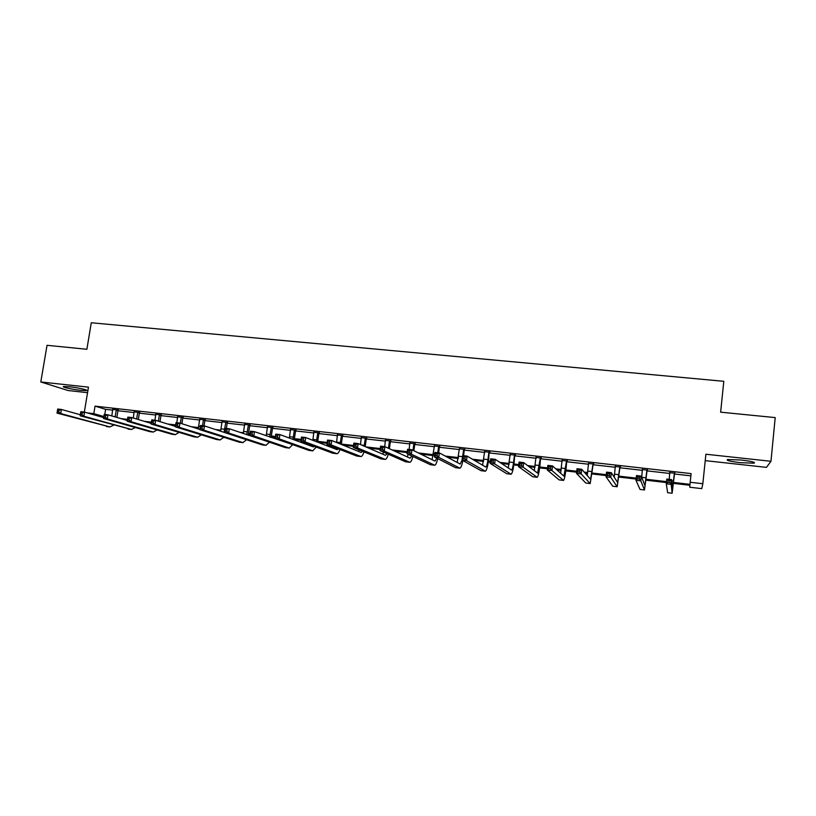 <?xml version="1.0" encoding="UTF-8"?>
<svg xmlns="http://www.w3.org/2000/svg" width="816" height="816" viewBox="0 0 816 816"><rect width="100%" height="100%" fill="white"/><g stroke="black" fill="none" stroke-linecap="round" stroke-linejoin="round"><path stroke-width="1.22" d="M80.621 390.344L86.333 390.599C89.342 390.252 77.938 387.641 69.411 386.753L63.74 386.498C60.782 386.876 72.247 389.467 80.621 390.344M740.132 462.652L753.964 463.192C756.004 462.386 751.822 461.336 741.418 460.04L727.668 459.51C725.679 460.326 729.841 461.377 740.132 462.652M705.228 460.632L766.469 467.374L770.967 461.295L775.2 417.588L720.64 412.172L723.802 381.307L91.28 322.759L86.884 349.268L47.032 345.311L40.8 381.97L68.156 390.538L87.547 392.669M112.761 410.142L105.621 409.326L95.044 406.144L691.101 473.606L690.193 482.276L702.841 483.725L701.78 488.631L689.755 487.234L689.928 485.285L673.343 483.368M117.953 410.734L134.171 412.57M139.332 413.161L155.805 415.028M160.946 415.619L177.664 417.517M182.784 418.098L199.757 420.026M204.857 420.607L222.095 422.566M227.174 423.147L244.678 425.136M249.727 425.707L267.505 427.727M272.524 428.298L290.578 430.348M295.576 430.919L313.915 433M318.883 433.571L337.498 435.683M342.445 436.244L361.355 438.396M366.272 438.957L385.478 441.14M390.364 441.691L409.867 443.914M414.722 444.465L434.54 446.719M439.365 447.26L459.49 449.555M464.284 450.095L484.735 452.421M489.488 452.962L510.265 455.318M514.978 455.858L536.092 458.255M540.773 458.786L562.214 461.224M566.865 461.754L588.652 464.233M593.263 464.753L615.407 467.272M619.966 467.792L642.467 470.353M646.996 470.863L669.865 473.464M674.342 473.974L690.866 475.85M674.648 473.219L669.793 472.678M647.302 470.118L642.488 469.577M620.272 467.048L615.417 466.497M593.558 464.018L588.673 463.468M567.161 461.03L562.244 460.469M541.069 458.062L536.112 457.501M515.284 455.134L510.286 454.573M489.784 452.248L484.765 451.676M464.579 449.381L459.52 448.81M439.661 446.556L434.571 445.975M415.018 443.761L409.907 443.18M390.65 440.997L385.509 440.405M366.557 438.253L361.396 437.672M342.74 435.55L337.538 434.969M319.168 432.878L313.956 432.286M295.871 430.236L290.618 429.644M272.819 427.615L267.546 427.023M250.012 425.034L244.729 424.432M227.46 422.474L222.146 421.872M205.142 419.934L199.808 419.332M183.07 417.435L177.715 416.823M161.231 414.956L155.856 414.344M139.618 412.498L134.222 411.886M118.228 410.071L112.822 409.459M84.334 412.1L88.465 387.151L40.8 381.97M87.251 412.896L93.809 413.651L103.846 416.537M95.044 406.144L93.809 413.651M770.967 461.295L705.891 454.226L702.841 483.725M666.417 482.562L645.976 480.196M636.092 479.053L618.926 477.064M614.346 476.534L613.734 476.462M606.166 475.585L592.192 473.974M587.571 473.433L585.143 473.158M576.616 472.168L565.774 470.914M561.102 470.373L556.9 469.883M547.465 468.792L539.662 467.894M534.949 467.344L529.013 466.66M518.68 465.467L513.856 464.906M509.102 464.355L501.473 463.478M490.253 462.172L488.335 461.958M483.551 461.397L474.259 460.326M458.286 458.48L447.392 457.215M433.316 455.583L420.842 454.145M407.143 452.554L394.607 451.105M380.123 449.432L368.689 448.106M353.44 446.342L343.087 445.148M327.083 443.292L317.781 442.221M301.053 440.283L294.29 439.498M275.329 437.305L271.228 436.825M249.931 434.367L248.411 434.183M220.697 430.981L219.484 430.838M198.349 428.4L195.616 428.084M175.511 425.748L172.023 425.35M151.297 422.953L148.696 422.647M127.357 420.179L125.633 419.985M673.445 482.429L690.01 484.347L690.193 482.276M120.931 418.608L127.49 419.363M144.167 421.291L151.419 422.127M167.668 424.004L175.644 424.922M191.434 426.748L198.553 427.574M215.485 429.532L220.901 430.154M239.822 432.337L243.494 432.766M248.574 433.347L250.053 433.52M264.435 435.183L266.332 435.397M271.391 435.989L275.461 436.458M289.354 438.059L290.537 429.287M294.454 438.651L301.175 439.426M317.761 441.344L327.206 442.435M341.343 444.067L353.563 445.475M365.884 446.903L380.236 448.565M392.017 449.922L407.255 451.676M418.475 452.982L433.469 454.706M445.25 456.073L458.439 457.592M472.362 459.204L483.694 460.51M488.468 461.06L490.365 461.285M499.81 462.376L509.245 463.468M513.978 464.008L518.782 464.569M527.595 465.579L535.092 466.446M539.784 466.987L547.567 467.894M555.737 468.833L561.235 469.465M565.896 470.006L576.728 471.26M584.236 472.127L587.693 472.525M592.304 473.056L606.268 474.667M613.091 475.463L614.458 475.616M619.038 476.146L636.194 478.125M646.078 479.267L666.519 481.634M105.621 409.326L104.795 414.446M669.763 472.291L669.232 479.339M674.342 473.351L672.578 488.906L671.69 479.614L671.191 484.357L672.129 493.231L674.628 472.841M669.905 473.035L669.681 472.28M674.842 472.872L674.373 473.729M669.844 482.562L671.191 484.357L666.284 483.796L666.794 479.053L671.69 479.614L670.048 480.665L668.09 480.44L667.886 482.338L669.844 482.562L670.048 480.665M667.886 482.338L666.284 483.796L667.651 492.68L672.109 493.231L667.651 492.68M666.794 479.053L668.09 480.44M642.376 469.19L641.723 477.217M646.904 470.24L644.936 485.673L641.305 476.126L640.795 480.838L644.487 489.967L647.18 469.73M647.496 469.771L647.017 470.628M639.418 479.043L640.795 480.838L635.96 480.277L636.48 475.565L641.305 476.126L639.622 477.156L637.684 476.942L637.48 478.819L639.418 479.043L639.622 477.156M637.48 478.819L635.96 480.277L640.03 489.427L644.436 489.967L640.03 489.427M636.48 475.565L637.684 476.942M615.315 466.12L614.244 477.258M619.783 467.16L617.62 482.48L611.327 472.678L610.796 477.35L617.171 486.754L620.068 466.66M620.466 466.701L619.997 467.558M609.379 475.575L610.796 477.35L606.023 476.799L606.553 472.127L611.327 472.678L609.593 473.698L607.675 473.484L607.471 475.351L609.379 475.575L609.593 473.698M607.471 475.351L606.023 476.799L612.734 486.214L617.1 486.744L612.734 486.214M606.553 472.127L607.675 473.484M588.571 463.08L587.245 475.544M592.987 464.12L590.631 479.329L581.726 469.271L581.186 473.923L590.182 483.572L593.263 463.621M593.752 463.672L593.283 464.518M579.737 472.148L581.186 473.923L576.484 473.372L577.014 468.731L581.726 469.271L579.952 470.281L578.065 470.067L577.85 471.923L579.737 472.148L579.952 470.281M577.85 471.923L576.484 473.372L585.766 483.031L590.09 483.562M577.014 468.731L578.065 470.067M562.132 460.091L560.602 473.229M566.498 461.111L563.958 476.207L552.514 465.916L551.963 470.526L563.509 480.43C564.325 479.614 565.162 475.779 566.029 468.935L566.773 460.612M567.355 460.683L566.885 461.519M550.484 468.761L551.963 470.526L547.322 469.996L547.862 465.385L552.514 465.916L550.698 466.915L548.842 466.701L548.617 468.547L550.484 468.761L550.698 466.915M548.617 468.547L547.322 469.996L559.113 479.89L563.397 480.41M547.862 465.385L548.842 466.701M536.01 457.123L534.286 470.669M540.325 458.143L537.601 473.127L523.678 462.601L523.117 467.18L537.152 477.319C538.111 476.524 539.039 472.729 539.917 465.926L540.6 457.643M541.263 457.725L540.804 458.561M521.597 465.426L523.117 467.18L518.527 466.65L519.088 462.08L523.678 462.601L521.822 463.59L519.986 463.376L519.761 465.212L521.597 465.426L521.822 463.59M519.761 465.212L518.527 466.65L532.777 476.779L537.01 477.299M519.088 462.08L519.986 463.376M510.184 454.196L508.286 467.986M514.447 455.206L513.55 462.55C512.948 467.058 512.285 469.567 511.55 470.077L495.21 459.326L494.639 463.886L511.102 474.249C512.203 473.484 513.213 469.71 514.111 462.947L514.723 454.706M515.467 454.798L515.008 455.624M493.088 462.131L494.639 463.886L490.11 463.355L490.681 458.806L495.21 459.326L493.313 460.306L491.497 460.091L491.273 461.917L493.088 462.131L493.313 460.306M491.273 461.917L490.11 463.355L506.746 473.719L510.938 474.229M490.681 458.806L491.497 460.091M484.663 451.299L482.593 465.232M488.876 452.299L487.968 459.602C487.346 464.08 486.622 466.568 485.795 467.068L467.099 456.103L466.528 460.622L485.357 471.209C486.591 470.465 487.682 466.732 488.611 460.01L489.151 451.809M489.967 451.901L489.518 452.727M464.936 458.867L466.528 460.622L462.05 460.102L462.621 455.583L467.099 456.103L465.171 457.062L463.376 456.858L463.151 458.663L464.936 458.867L465.171 457.062M463.151 458.663L462.05 460.102L481.012 470.679L485.173 471.189M462.621 455.583L463.376 456.858M459.428 448.443L457.195 462.468M464.763 449.045L464.314 449.871L463.59 449.432L462.805 455.603M463.57 455.695L464.314 449.871M462.08 460.112L460.163 464.049L439.345 452.911L438.763 457.399L459.908 468.211C460.938 467.843 461.927 465.283 462.856 460.55M437.141 455.654L438.763 457.399L434.347 456.889L434.928 452.401L439.345 452.911L437.376 453.859L435.611 453.655L435.377 455.45L437.141 455.654L437.376 453.859M435.377 455.45L434.347 456.889L455.583 467.68L459.694 468.19M434.928 452.401L435.611 453.655M434.479 445.607L432.092 459.683M439.844 446.219L439.385 447.035L438.59 446.587L437.794 452.727M438.641 452.829L439.385 447.035M436.805 458.143L434.979 461.111L411.937 449.759L411.346 454.216L434.744 465.242C435.785 464.957 436.774 462.743 437.713 458.602M409.703 452.482L411.346 454.216L406.98 453.716L407.572 449.259L411.937 449.759L409.938 450.697L408.194 450.493L407.949 452.278L409.703 452.482L409.938 450.697M407.949 452.278L406.98 453.716L430.44 464.722L434.51 465.222M407.572 449.259L408.194 450.493M409.816 442.813L409.132 449.432M415.201 443.425L414.752 444.241L413.875 443.782L413.018 450.289M413.896 450.718L414.752 444.241M411.815 455.981L410.091 458.194L384.877 446.648L384.275 451.075L409.867 462.315C410.917 462.091 411.907 460.142 412.865 456.47M408.255 454.308L407.266 456.909M382.602 449.351L384.275 451.075L379.97 450.575L380.562 446.148L384.877 446.648L382.837 447.576L381.113 447.372L380.878 449.147L382.602 449.351L382.837 447.576M380.878 449.147L379.97 450.575L405.583 461.785L409.622 462.284M380.562 446.148L381.113 447.372M385.427 440.048L384.734 446.627M390.833 440.66L390.385 441.466L389.446 441.007L388.457 448.29M389.416 448.729L390.385 441.466M387.1 453.696L385.478 455.318L358.142 443.578L357.53 447.974L385.274 459.408C386.325 459.235 387.335 457.501 388.294 454.226M383.602 452.176L382.724 454.135M355.837 446.25L357.53 447.974L353.277 447.484L353.889 443.088L358.142 443.578L356.072 444.496L354.368 444.292L354.134 446.056L355.837 446.25L356.072 444.496M354.134 446.056L353.277 447.484L381.011 458.888L385.009 459.377M353.889 443.088L354.368 444.292M361.304 437.315L360.499 444.587M366.741 437.927L366.302 438.733L365.282 438.263L364.181 446.168M365.211 446.607L366.302 438.733M362.641 451.33L361.141 452.472L331.745 440.538L331.123 444.914L360.958 456.542C362.018 456.399 363.038 454.849 364.007 451.891M359.224 449.932L358.459 451.381M329.399 443.2L331.123 444.914L326.92 444.424L327.542 440.059L331.745 440.538L327.961 441.252L327.716 443.006L329.399 443.2L329.644 441.446M327.716 443.006L326.92 444.424L356.714 456.032L360.672 456.511M327.542 440.059L327.961 441.252M337.457 434.602L336.549 442.486M342.914 435.224L342.475 436.03L341.384 435.56L340.18 443.965M341.282 444.414L342.475 436.03M338.426 448.902L337.079 449.657L305.663 437.539L305.041 441.884L336.916 453.706C337.987 453.594 339.007 452.197 339.986 449.514M335.101 447.617L334.458 448.647M303.287 440.181L305.041 441.884L300.89 441.405L301.512 437.06L305.663 437.539L301.869 438.243L301.624 439.987L303.287 440.181L303.532 438.437M301.624 439.987L300.89 441.405L332.683 453.196L336.61 453.676M301.512 437.06L301.869 438.243M313.864 431.929L312.854 440.314M319.352 432.551L318.913 433.347L317.75 432.868L316.435 441.701M317.618 442.15L318.913 433.347M314.456 446.434L313.283 446.872L279.898 434.581L279.266 438.896L312.722 450.84L316.241 447.097M311.233 445.24L310.733 445.934M277.491 437.192L279.266 438.896L275.165 438.427L275.798 434.112L279.898 434.581L276.104 435.275L275.849 437.009L277.491 437.192L277.746 435.469M275.849 437.009L275.165 438.427L308.927 450.391L312.814 450.871M275.798 434.112L276.104 435.275M296.045 429.91L295.606 430.705L294.382 430.216L292.954 439.385M294.219 439.855L295.606 430.705M290.71 443.935L254.449 431.654L253.817 435.948L289.18 448.066L292.75 444.659M252.011 434.245L253.817 435.948L249.757 435.479L250.4 431.185L254.449 431.654L250.634 432.337L250.379 434.061L252.011 434.245L252.266 432.531M250.379 434.061L249.757 435.479L285.437 447.627L289.282 448.096M250.4 431.185L250.634 432.337M267.464 426.666L266.24 435.815M272.993 427.298L272.554 428.084L271.269 427.594L269.719 437.05M271.075 437.529L272.554 428.084M267.138 441.395L229.306 428.767L228.664 433.031L265.904 445.322L269.515 442.201M226.828 431.338L228.664 433.031L224.655 432.562L225.298 428.308L229.306 428.767L225.481 429.44L225.226 431.154L226.828 431.338L227.093 429.624M225.226 431.154L224.655 432.562L262.201 444.883L266.006 445.352M225.298 428.308L225.481 429.44M244.647 424.085L243.311 433.531M250.196 424.708L249.757 425.493L248.401 425.003L246.748 434.693M248.186 435.183L249.757 425.493M201.95 428.461L202.215 426.758L200.634 426.584L200.369 428.278L201.95 428.461L203.806 430.144L199.849 429.685L200.501 425.452L204.459 425.911L203.806 430.144L242.882 442.609L246.534 439.742M224.665 432.541L204.459 425.911L202.215 426.758M200.369 428.278L199.849 429.685L239.221 442.17L242.984 442.639M200.501 425.452L200.634 426.584M222.074 421.525L220.636 431.215M227.633 422.147L227.205 422.933L225.787 422.433L224.023 432.327M226.379 428.431L227.205 422.933M177.378 425.615L177.633 423.932L176.072 423.749L175.807 425.432L177.378 425.615L179.255 427.298L175.338 426.839L176.001 422.637L179.908 423.086L179.255 427.298L220.106 439.926L223.808 437.284M199.889 429.44L179.908 423.086L177.633 423.932M175.807 425.432L175.338 426.839L216.485 439.498L220.218 439.957M176.001 422.637L176.072 423.749M199.736 418.985L198.196 428.9M205.326 419.618L204.887 420.393L203.408 419.893L202.521 425.687M204.051 425.86L204.887 420.393M153.082 422.81L153.347 421.127L151.807 420.954L151.541 422.627L153.082 422.81L154.989 424.483L151.123 424.034L151.786 419.852L155.642 420.301L154.989 424.483L197.584 437.264L201.317 434.836M175.409 426.391L155.642 420.301L153.347 421.127M151.541 422.627L151.123 424.034L194.004 436.846L197.696 437.294M151.786 419.852L151.807 420.954M177.643 416.486L176.848 422.739M183.243 417.119L182.815 417.884L181.274 417.374L180.367 423.229M181.907 423.718L182.815 417.884M129.081 420.036L129.346 418.363L127.816 418.19L127.551 419.852L129.081 420.036L130.999 421.699L127.184 421.26L127.857 417.098L131.672 417.537L130.999 421.699L175.307 434.642L179.081 432.388M151.225 423.402L131.672 417.537L129.346 418.363M127.551 419.852L127.184 421.26L171.758 434.224L175.42 434.673M127.857 417.098L127.816 418.19M155.785 413.998L154.979 420.22M161.405 414.64L160.976 415.405L159.375 414.895L158.386 421.138M159.997 421.637L160.976 415.405M105.356 417.292L105.631 415.63L104.111 415.456L103.846 417.119L105.356 417.292L107.294 418.955L103.52 418.516L104.203 414.385L107.967 414.814L107.294 418.955L153.265 432.041L157.07 429.95M127.306 420.475L107.967 414.814L105.631 415.63M103.846 417.119L103.52 418.516L149.746 431.623L153.388 432.072M104.203 414.385L104.111 415.456M134.15 411.55L133.294 418.027M139.791 412.192L139.363 412.947L137.71 412.437L136.649 419.036M138.312 419.536L139.363 412.947M81.906 414.579L82.181 412.937L80.682 412.763L80.417 414.406L81.906 414.579L83.864 416.231L80.141 415.803L80.815 411.692L84.548 412.121L83.864 416.231L131.458 429.471L135.293 427.523M103.673 417.588L84.548 412.121L82.181 412.937M80.417 414.406L80.141 415.803L131.58 429.502M80.815 411.692L80.682 412.763M112.751 409.122L111.823 415.946M118.402 409.765L117.983 410.519L116.27 409.999L115.138 416.915M116.861 417.415L117.983 410.519M57.528 410.091L57.253 411.723L58.732 411.896L59.007 410.264L57.528 410.091L57.712 409.04L61.394 409.459L60.71 413.549L109.874 426.931L113.75 425.116M80.315 414.742L61.394 409.459L59.007 410.264M58.732 411.896L60.71 413.549L57.028 413.12L110.007 426.962M57.028 413.12L57.253 411.723M673.537 480.981L671.803 480.777M646.078 477.809L641.753 477.319M618.946 474.688L614.621 474.188M592.13 471.597L587.867 471.107M590.07 483.541L585.766 483.031M565.631 468.547L561.418 468.058M563.366 480.389L559.113 479.89M539.437 465.528L535.276 465.049M536.979 477.278L532.777 476.779M513.55 462.55L509.429 462.07M510.898 474.208L506.746 473.719M487.968 459.602L483.888 459.133M485.122 471.169L481.012 470.679M462.488 456.664L458.643 456.226M459.643 468.16L455.583 467.68M434.785 453.472L433.673 453.349M434.449 465.191L430.44 464.722M409.55 462.254L405.583 461.785M384.928 459.357L381.011 458.888M364.303 445.352L361.539 445.036M360.59 456.481L356.714 456.032M340.405 442.598L336.59 442.16M336.518 453.645L332.683 453.196M316.761 439.875L312.997 439.447M312.722 450.84L308.927 450.391M293.372 437.182L289.649 436.754M289.18 448.066L285.437 447.627M270.249 434.52L266.567 434.092M265.904 445.322L262.201 444.883M247.37 431.878L243.729 431.46M242.882 442.609L239.221 442.17M224.747 429.277L221.146 428.859M220.106 439.926L216.485 439.498M200.348 426.462L198.798 426.289M197.584 437.264L194.004 436.846M175.307 434.642L171.758 434.224M153.265 432.041L149.746 431.623M131.458 429.471L127.979 429.063M115.189 416.65L113.648 416.476M109.874 426.931L106.437 426.523M753.964 463.192L754.055 462.305"/></g></svg>
